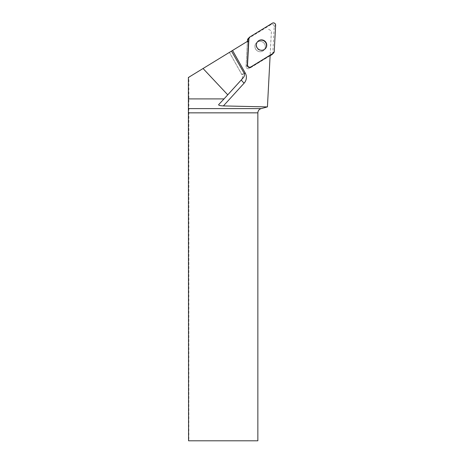 <?xml version="1.0" encoding="UTF-8"?>
<svg xmlns="http://www.w3.org/2000/svg" width="464" height="464" viewBox="0 0 464 464"><rect width="100%" height="100%" fill="white"/><g stroke="black" fill="none" stroke-linecap="round" stroke-linejoin="round"><path stroke-width="0.35" stroke-dasharray="2.32 1.74" d="M262.769 42.108A5.226 5.156 44.3 0 0 256.534 50.245A5.226 5.156 44.3 0 0 263.877 50.193A5.226 5.156 44.3 0 0 262.769 42.108M270.118 55.738L249.388 68.428A2.175 2.152 -135.7 0 1 246.082 66.439L247.399 41.366M248.066 38.715A2.175 2.152 -135.7 0 1 248.478 38.384L270.877 24.673A2.175 2.152 -135.7 0 1 274.183 26.663L272.803 53.006A2.175 2.152 -135.7 0 1 272.2 54.387M248.803 40.507L249.122 40.316L248.924 40.641A3.289 3.248 44.3 0 0 248.478 42.125L247.295 43.338L246.082 66.439A2.175 2.152 44.3 0 0 249.388 68.428L250.572 67.21L249.388 68.428L269.027 56.405A3.289 3.248 44.3 0 0 270.112 55.309L271.417 30.943L267.89 28.82L271.417 30.943L267.432 106.923L261.11 108.617A4.385 4.385 0 0 0 257.856 112.851L257.856 440.8L188.552 440.8M249.122 40.316L188.86 77.204L188.86 440.8M188.384 77.494L188.86 77.204M231.507 51.098L229.378 52.397L231.507 51.098M248.397 40.757L247.741 41.853A3.289 3.248 44.3 0 0 247.295 43.338M257.7 41.563A5.226 5.156 44.3 0 0 257.717 49.033A5.226 5.156 44.3 0 0 265.182 48.848M255.658 43.86A5.226 5.156 -135.7 0 1 263.274 42.456A5.226 5.156 -135.7 0 1 263.877 50.193A5.226 5.156 -135.7 0 1 255.658 43.86M274.183 26.663L275.616 25.189M274.236 51.533L272.803 53.006M248.478 38.384L249.916 36.911M272.31 23.2L270.877 24.673M246.082 66.439L247.266 65.227L246.082 66.439M229.425 52.374L241.93 74.629L243.826 72.68M243.362 77.645L241.379 79.686A4.385 4.333 44.3 0 0 241.93 74.629L244.221 73.579M241.35 79.86A4.385 0.69 42.3 0 1 241.373 79.686L218.672 104.626L241.373 79.686A4.385 0.69 42.3 0 1 241.379 79.686C242.62 78.184 242.794 76.514 241.901 74.681L229.378 52.397M270.112 55.309L269.027 56.405M248.924 40.641L247.741 41.853M269.654 55.906L270.135 55.413"/><path stroke-width="0.7" d="M273.632 52.913A2.175 2.152 44.3 0 0 274.236 51.533L275.616 25.189A2.175 2.152 44.3 0 0 272.31 23.2L249.916 36.911A2.175 2.152 44.3 0 0 248.901 38.616L247.521 64.966A2.175 2.152 44.3 0 0 250.827 66.955L273.221 53.244A2.175 2.152 44.3 0 0 273.632 52.913L272.2 54.387A2.175 2.152 -135.7 0 1 271.788 54.717L270.118 55.738M247.399 41.366L247.463 40.09A2.175 2.152 -135.7 0 1 248.066 38.715L249.499 37.242M264.202 40.641A5.226 5.156 44.3 0 0 257.967 48.772A5.226 5.156 44.3 0 0 265.309 48.72A5.226 5.156 44.3 0 0 264.202 40.641M188.541 108.617L261.11 108.617C259.074 109.301 257.996 110.71 257.856 112.851L257.856 440.8L188.552 440.8L188.384 98.896L224.048 98.896L218.672 104.626C218.393 105.322 219.971 105.751 223.393 105.92L267.432 106.923L270.141 55.233L250.572 67.21A2.175 2.152 44.3 0 1 247.266 65.227L248.478 42.125M248.803 40.507L188.384 77.494L188.384 98.896M203.052 68.515L227.754 94.83L224.048 98.896M261.11 108.617L266.516 107.167M227.754 94.83L243.362 77.645C244.58 76.137 244.737 74.484 243.826 72.68L231.507 51.098M265.182 48.848A5.226 5.156 44.3 0 0 264.526 41.296A5.226 5.156 44.3 0 0 257.7 41.563M249.922 36.905L248.901 38.628L247.521 64.96C247.846 66.938 248.948 67.599 250.827 66.955L273.215 53.25L274.236 51.527L275.616 25.189C275.291 23.217 274.189 22.556 272.31 23.2L249.922 36.905M271.788 54.717L273.221 53.244M248.901 38.616L247.463 40.09M244.221 73.579L245.247 73.022L232.557 50.454M245.247 73.022A8.775 8.665 -135.7 0 1 244.139 83.137A4.385 0.69 42.3 0 1 241.35 79.86M223.393 105.92L244.139 83.137M257.856 112.851L188.552 112.851"/></g></svg>
